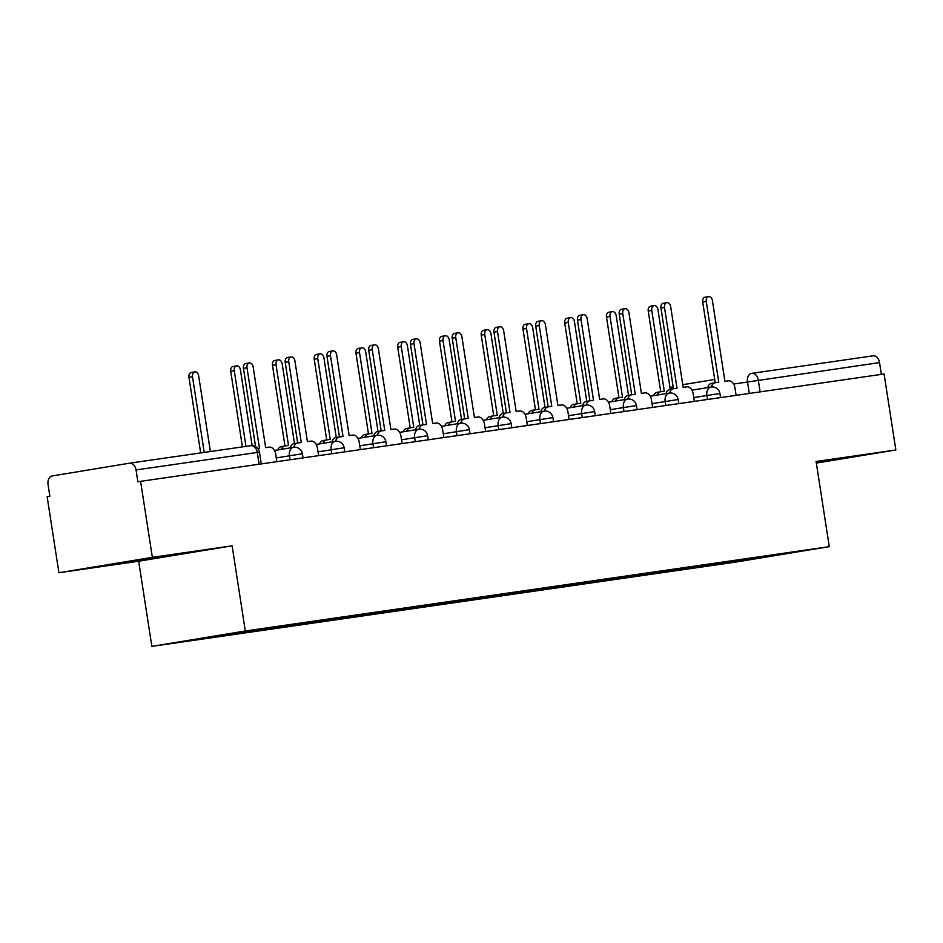 <?xml version="1.0" encoding="UTF-8"?>
<svg xmlns="http://www.w3.org/2000/svg" width="943" height="943" viewBox="0 0 943 943"><rect width="100%" height="100%" fill="white"/><g stroke="black" fill="none" stroke-linecap="round" stroke-linejoin="round"><path stroke-width="1.41" d="M152.353 557.337L58.914 572.743L138.668 561.226L151.858 646.379L735.835 562.063L829.274 546.657L245.298 630.985L232.119 545.82L152.353 557.337L140.59 481.343L884.086 373.982L895.85 449.976L816.096 461.492L829.274 546.657M58.914 572.743L47.15 496.749L49.873 496.301L48.046 484.454A7.733 5.517 -98.2 0 1 52.313 475.92L129.403 463.213A7.733 5.517 -98.2 0 1 129.486 463.202L250.72 445.697A7.733 5.517 81.8 0 1 257.274 452.451L136.04 469.956A7.733 5.517 -98.2 0 0 129.486 463.202M751.819 373.345L872.9 355.853A7.733 5.517 81.8 0 1 872.97 355.841A7.733 5.517 81.8 0 1 879.524 362.595L733.666 384.049M881.351 374.383L879.524 362.595M816.343 463.084L895.85 449.976M136.04 469.956L137.867 481.79L140.59 481.343M226.509 634.191L226.002 635.193L181.044 641.676L278.173 626.588L761.531 556.794L800.088 551.36L754.317 558.904L709.36 565.399L709.926 564.244M226.002 635.193L709.36 565.399M151.858 646.379L245.298 630.985M138.668 561.226L232.119 545.82M188.128 552.822L106.111 565.281L188.128 552.822M816.284 462.754L848.653 457.438L816.166 461.987M702.771 565.281L702.959 566.448M754.176 557.855L754.317 558.904M157.646 557.054L157.764 557.82M818.17 461.681L818.288 462.447M276.853 461.669L275.674 454.007A7.733 5.41 80.6 0 0 269.132 447.135L265.655 447.642L253.148 366.874A4.444 3.112 80.6 0 0 249.353 362.937A4.444 3.112 80.6 0 0 246.995 367.758L259.502 448.526L258.028 448.738M255.565 446.581L243.459 368.348A4.444 3.112 -99.4 0 1 245.805 363.515L249.353 362.937M210.383 451.52L198.667 375.856A4.444 3.112 80.6 0 0 194.859 371.907A4.444 3.112 80.6 0 0 192.513 376.74L204.218 452.416M200.67 452.923L188.965 377.33A4.444 3.112 -99.4 0 1 191.323 372.497L194.859 371.907M318.604 455.634L317.426 447.972A7.733 5.41 80.6 0 0 310.884 441.112L307.406 441.607L294.9 360.839A4.444 3.112 80.6 0 0 291.104 356.902A4.444 3.112 80.6 0 0 288.747 361.735L301.253 442.503L297.776 442.998A7.733 5.41 80.6 0 0 297.693 443.01L285.21 362.312A4.444 3.112 -99.4 0 1 287.556 357.491L291.104 356.902M290.232 447.866A7.733 5.41 -99.4 0 1 294.157 443.599A7.733 5.41 -99.4 0 1 294.228 443.587L297.623 443.033M294.157 443.599L297.693 443.01A7.733 5.41 80.6 0 0 293.78 447.288M360.356 449.611L359.165 441.949A7.733 5.41 80.6 0 0 352.635 435.077L349.158 435.583L336.651 354.816A4.444 3.112 80.6 0 0 332.855 350.879A4.444 3.112 80.6 0 0 330.498 355.7L343.004 436.468L339.527 436.974A7.733 5.41 80.6 0 0 339.445 436.986L326.962 356.289A4.444 3.112 -99.4 0 1 329.307 351.456L332.855 350.879M331.983 441.843A7.733 5.41 -99.4 0 1 335.908 437.564A7.733 5.41 -99.4 0 1 335.979 437.564L339.374 436.998M335.908 437.564L339.445 436.986A7.733 5.41 80.6 0 0 335.531 441.265M252.146 445.626L240.418 369.821A4.444 3.112 80.6 0 0 236.61 365.884A4.444 3.112 80.6 0 0 234.265 370.717L245.97 446.381M242.422 446.899L230.717 371.294A4.444 3.112 -99.4 0 1 233.074 366.473L236.61 365.884M294.511 443.54L282.169 363.798A4.444 3.112 80.6 0 0 278.362 359.861A4.444 3.112 80.6 0 0 276.016 364.682L288.511 445.45L285.034 445.956A7.733 5.41 80.6 0 0 284.963 445.968A7.733 5.41 80.6 0 0 281.332 449.339M277.796 449.917A7.733 5.41 -99.4 0 1 281.415 446.546A7.733 5.41 -99.4 0 1 281.497 446.534L284.892 445.98M281.415 446.546L284.963 445.968L272.468 365.271A4.444 3.112 -99.4 0 1 274.826 360.438L278.362 359.861M402.107 443.587L400.916 435.914A7.733 5.41 80.6 0 0 394.386 429.053L390.909 429.56L378.402 348.792A4.444 3.112 80.6 0 0 374.607 344.843A4.444 3.112 80.6 0 0 372.249 349.676L384.756 430.444L381.278 430.951A7.733 5.41 80.6 0 0 381.196 430.963L368.701 350.254A4.444 3.112 -99.4 0 1 371.059 345.433L374.607 344.843M373.734 435.807A7.733 5.41 -99.4 0 1 377.66 431.54A7.733 5.41 -99.4 0 1 377.73 431.529L381.125 430.975M377.66 431.54L381.196 430.963A7.733 5.41 80.6 0 0 377.283 435.23M443.858 437.552L442.668 429.89A7.733 5.41 80.6 0 0 436.137 423.018L432.66 423.525L420.154 342.757A4.444 3.112 80.6 0 0 416.358 338.82A4.444 3.112 80.6 0 0 414.001 343.653L426.507 424.409L423.03 424.916A7.733 5.41 80.6 0 0 422.947 424.928L410.453 344.23A4.444 3.112 -99.4 0 1 412.81 339.397L416.358 338.82M415.486 429.784A7.733 5.41 -99.4 0 1 419.411 425.517A7.733 5.41 -99.4 0 1 419.482 425.505L422.877 424.939M419.411 425.517L422.947 424.928A7.733 5.41 80.6 0 0 419.034 429.206M485.61 431.529L484.419 423.855A7.733 5.41 80.6 0 0 477.889 416.995L474.412 417.501L461.905 336.734A4.444 3.112 80.6 0 0 458.109 332.785A4.444 3.112 80.6 0 0 455.752 337.618L468.258 418.386L464.769 418.892A7.733 5.41 80.6 0 0 464.699 418.904L452.204 338.207A4.444 3.112 -99.4 0 1 454.561 333.374L458.109 332.785M457.237 423.749A7.733 5.41 -99.4 0 1 461.162 419.482A7.733 5.41 -99.4 0 1 461.233 419.47L464.628 418.916M461.162 419.482L464.699 418.904A7.733 5.41 80.6 0 0 460.785 423.171M336.262 437.505L323.921 357.762A4.444 3.112 80.6 0 0 320.113 353.825A4.444 3.112 80.6 0 0 317.767 358.658L330.262 439.426L326.785 439.921A7.733 5.41 80.6 0 0 326.714 439.933A7.733 5.41 80.6 0 0 323.084 443.304M319.547 443.894A7.733 5.41 -99.4 0 1 323.166 440.522A7.733 5.41 -99.4 0 1 323.249 440.511L326.643 439.957M323.166 440.522L326.714 439.933L314.219 359.236A4.444 3.112 -99.4 0 1 316.577 354.415L320.113 353.825M378.013 431.481L365.672 351.739A4.444 3.112 80.6 0 0 361.864 347.802A4.444 3.112 80.6 0 0 359.519 352.623L372.014 433.391L368.536 433.898A7.733 5.41 80.6 0 0 368.465 433.91A7.733 5.41 80.6 0 0 364.835 437.281M361.299 437.858A7.733 5.41 -99.4 0 1 364.917 434.487A7.733 5.41 -99.4 0 1 365 434.487L368.383 433.921M364.917 434.487L368.465 433.91L355.971 353.212A4.444 3.112 -99.4 0 1 358.328 348.38L361.864 347.802M419.765 425.458L407.423 345.716A4.444 3.112 80.6 0 0 403.616 341.767A4.444 3.112 80.6 0 0 401.27 346.6L413.765 427.368L410.288 427.874A7.733 5.41 80.6 0 0 410.217 427.886A7.733 5.41 80.6 0 0 406.586 431.246M403.05 431.835A7.733 5.41 -99.4 0 1 406.669 428.464A7.733 5.41 -99.4 0 1 406.751 428.452L410.134 427.898M406.669 428.464L410.217 427.886L397.722 347.177A4.444 3.112 -99.4 0 1 400.08 342.356L403.616 341.767M527.361 425.493L526.17 417.832A7.733 5.41 80.6 0 0 519.64 410.971L516.163 411.466L503.656 330.698A4.444 3.112 80.6 0 0 499.861 326.761A4.444 3.112 80.6 0 0 497.503 331.594L510.01 412.362L506.521 412.857A7.733 5.41 80.6 0 0 506.45 412.869L493.955 332.172A4.444 3.112 -99.4 0 1 496.313 327.339L499.861 326.761M498.988 417.725A7.733 5.41 -99.4 0 1 502.914 413.458A7.733 5.41 -99.4 0 1 502.984 413.447L506.379 412.881M502.914 413.458L506.45 412.869A7.733 5.41 80.6 0 0 502.536 417.148M461.516 419.423L449.174 339.68A4.444 3.112 80.6 0 0 445.367 335.743A4.444 3.112 80.6 0 0 443.021 340.576L455.516 421.332L452.039 421.839A7.733 5.41 80.6 0 0 451.968 421.851A7.733 5.41 80.6 0 0 448.338 425.222M444.801 425.8A7.733 5.41 -99.4 0 1 448.42 422.44A7.733 5.41 -99.4 0 1 448.503 422.429L451.886 421.863M448.42 422.44L451.968 421.851L439.473 341.154A4.444 3.112 -99.4 0 1 441.831 336.321L445.367 335.743M569.112 419.47L567.922 411.796A7.733 5.41 80.6 0 0 561.391 404.936L557.914 405.443L545.408 324.675A4.444 3.112 80.6 0 0 541.612 320.726A4.444 3.112 80.6 0 0 539.255 325.559L551.761 406.327L548.272 406.834A7.733 5.41 80.6 0 0 548.201 406.846L535.707 326.148A4.444 3.112 -99.4 0 1 538.064 321.315L541.612 320.726M540.74 411.69A7.733 5.41 -99.4 0 1 544.665 407.423A7.733 5.41 -99.4 0 1 544.736 407.411L548.131 406.857M544.665 407.423L548.201 406.846A7.733 5.41 80.6 0 0 544.288 411.113M503.267 413.399L490.926 333.657A4.444 3.112 80.6 0 0 487.118 329.708A4.444 3.112 80.6 0 0 484.773 334.541L497.267 415.309L493.79 415.816A7.733 5.41 80.6 0 0 493.719 415.828A7.733 5.41 80.6 0 0 490.089 419.187M486.553 419.776A7.733 5.41 -99.4 0 1 490.171 416.405A7.733 5.41 -99.4 0 1 490.254 416.393L493.637 415.839M490.171 416.405L493.719 415.828L481.225 335.13A4.444 3.112 -99.4 0 1 483.582 330.298L487.118 329.708M610.864 413.435L609.673 405.773A7.733 5.41 80.6 0 0 603.143 398.913L599.665 399.408L587.159 318.64A4.444 3.112 80.6 0 0 583.363 314.703A4.444 3.112 80.6 0 0 581.006 319.536L593.512 400.304L590.023 400.799A7.733 5.41 80.6 0 0 589.953 400.81L577.458 320.113A4.444 3.112 -99.4 0 1 579.815 315.292L583.363 314.703M582.491 405.667A7.733 5.41 -99.4 0 1 586.416 401.4A7.733 5.41 -99.4 0 1 586.487 401.388L589.882 400.822M586.416 401.4L589.953 400.81A7.733 5.41 80.6 0 0 586.039 405.089M545.019 407.364L532.677 327.622A4.444 3.112 80.6 0 0 528.87 323.685A4.444 3.112 80.6 0 0 526.524 328.518L539.019 409.286L535.541 409.781A7.733 5.41 80.6 0 0 535.471 409.792A7.733 5.41 80.6 0 0 531.84 413.164M528.304 413.741A7.733 5.41 -99.4 0 1 531.923 410.382A7.733 5.41 -99.4 0 1 532.005 410.37L535.388 409.804M531.923 410.382L535.471 409.792L522.976 329.095A4.444 3.112 -99.4 0 1 525.334 324.262L528.87 323.685M652.615 407.411L651.424 399.749A7.733 5.41 80.6 0 0 644.894 392.877L641.417 393.384L628.91 312.616A4.444 3.112 80.6 0 0 625.115 308.679A4.444 3.112 80.6 0 0 622.757 313.5L635.264 394.268L631.775 394.775A7.733 5.41 80.6 0 0 631.704 394.787L619.209 314.09A4.444 3.112 -99.4 0 1 621.567 309.257L625.115 308.679M624.242 399.643A7.733 5.41 -99.4 0 1 628.168 395.365A7.733 5.41 -99.4 0 1 628.238 395.353L631.633 394.799M628.168 395.365L631.704 394.787A7.733 5.41 80.6 0 0 627.79 399.066M586.77 401.341L574.428 321.598A4.444 3.112 80.6 0 0 570.621 317.65A4.444 3.112 80.6 0 0 568.264 322.482L580.77 403.25L577.293 403.757A7.733 5.41 80.6 0 0 577.222 403.769A7.733 5.41 80.6 0 0 573.592 407.14M570.055 407.718A7.733 5.41 -99.4 0 1 573.674 404.347A7.733 5.41 -99.4 0 1 573.757 404.335L577.14 403.781M573.674 404.347L577.222 403.769L564.727 323.072A4.444 3.112 -99.4 0 1 567.085 318.239L570.621 317.65M694.366 401.376L693.176 393.714A7.733 5.41 80.6 0 0 686.645 386.854L683.168 387.349L670.662 306.581A4.444 3.112 80.6 0 0 666.866 302.644A4.444 3.112 80.6 0 0 664.509 307.477L677.015 388.245L673.526 388.74A7.733 5.41 80.6 0 0 673.455 388.752L660.96 308.055A4.444 3.112 -99.4 0 1 663.318 303.233L666.866 302.644M665.994 393.608A7.733 5.41 -99.4 0 1 669.919 389.341A7.733 5.41 -99.4 0 1 669.99 389.329L673.385 388.775M669.919 389.341L673.455 388.752A7.733 5.41 80.6 0 0 669.542 393.031M628.521 395.306L616.18 315.563A4.444 3.112 80.6 0 0 612.372 311.626A4.444 3.112 80.6 0 0 610.015 316.459L622.521 397.227L619.044 397.722A7.733 5.41 80.6 0 0 618.973 397.734A7.733 5.41 80.6 0 0 615.343 401.105M611.807 401.694A7.733 5.41 -99.4 0 1 615.425 398.323A7.733 5.41 -99.4 0 1 615.508 398.311L618.891 397.746M615.425 398.323L618.973 397.734L606.479 317.037A4.444 3.112 -99.4 0 1 608.836 312.216L612.372 311.626M736.118 395.353L734.927 387.691A7.733 5.41 80.6 0 0 728.397 380.819L724.919 381.326L712.413 300.558A4.444 3.112 80.6 0 0 708.617 296.621A4.444 3.112 80.6 0 0 706.26 301.442L718.766 382.21L715.277 382.717A7.733 5.41 80.6 0 0 715.207 382.728L702.712 302.031A4.444 3.112 -99.4 0 1 705.069 297.198L708.617 296.621M707.745 387.585A7.733 5.41 -99.4 0 1 711.67 383.306A7.733 5.41 -99.4 0 1 711.741 383.306L715.136 382.74M711.67 383.306L715.207 382.728A7.733 5.41 80.6 0 0 711.293 387.007M670.273 389.282L657.931 309.54A4.444 3.112 80.6 0 0 654.124 305.603A4.444 3.112 80.6 0 0 651.766 310.424L664.273 391.192L660.795 391.699A7.733 5.41 80.6 0 0 660.725 391.71A7.733 5.41 80.6 0 0 657.094 395.082M653.558 395.659A7.733 5.41 -99.4 0 1 657.177 392.288A7.733 5.41 -99.4 0 1 657.259 392.276L660.642 391.722M657.177 392.288L660.725 391.71L648.23 311.013A4.444 3.112 -99.4 0 1 650.587 306.18L654.124 305.603M720.546 397.604L719.91 393.49L693.777 397.604M707.545 399.478L706.92 395.447A7.733 5.41 -99.4 0 1 711.01 387.043A7.733 5.41 -99.4 0 1 711.093 387.031M678.795 403.628L678.158 399.514L652.026 403.639M665.793 405.502L665.169 401.47A7.733 5.41 -99.4 0 1 669.259 393.066A7.733 5.41 -99.4 0 1 669.341 393.054M637.044 409.663L636.407 405.549L610.286 409.663M624.042 411.537L623.417 407.494A7.733 5.41 -99.4 0 1 627.508 399.101A7.733 5.41 -99.4 0 1 627.59 399.089M595.292 415.686L594.656 411.572L568.535 415.698M582.291 417.56L581.666 413.529A7.733 5.41 -99.4 0 1 585.756 405.125A7.733 5.41 -99.4 0 1 585.839 405.113M553.541 421.721L552.904 417.596L526.783 421.721M540.539 423.596L539.915 419.552A7.733 5.41 -99.4 0 1 544.005 411.16A7.733 5.41 -99.4 0 1 544.087 411.148M511.79 427.745L511.153 423.631L485.032 427.745M498.788 429.619L498.163 425.588A7.733 5.41 -99.4 0 1 502.254 417.183A7.733 5.41 -99.4 0 1 502.336 417.171M470.038 433.768L469.402 429.654L443.281 433.78M457.037 435.654L456.412 431.611A7.733 5.41 -99.4 0 1 460.514 423.218A7.733 5.41 -99.4 0 1 460.585 423.207M428.287 439.803L427.651 435.69L401.529 439.803M415.285 441.678L414.661 437.646A7.733 5.41 -99.4 0 1 418.763 429.242A7.733 5.41 -99.4 0 1 418.833 429.23M386.536 445.827L385.899 441.713L359.778 445.839M373.534 447.713L372.909 443.67A7.733 5.41 -99.4 0 1 377.011 435.277A7.733 5.41 -99.4 0 1 377.082 435.265M344.784 451.862L344.148 447.748L318.027 451.862M331.783 453.736L331.158 449.705A7.733 5.41 -99.4 0 1 335.26 441.3A7.733 5.41 -99.4 0 1 335.331 441.289M303.033 457.885L302.397 453.772L276.275 457.897M290.031 459.76L289.407 455.728A7.733 5.41 -99.4 0 1 293.509 447.324A7.733 5.41 -99.4 0 1 293.579 447.312M749.296 393.455L747.493 381.774A7.733 5.41 80.6 0 1 751.583 373.381A7.733 5.41 80.6 0 1 751.654 373.369A7.733 5.517 81.8 0 1 751.736 373.357A7.733 5.517 81.8 0 1 758.29 380.1L760.117 391.887M682.756 384.72L714.7 379.451L682.756 384.72M872.97 355.841L751.736 373.357A7.733 7.733 0 0 0 751.583 373.381L751.512 373.393M129.556 463.19L250.649 445.709A7.733 5.517 81.8 0 1 250.72 445.697A7.733 7.733 0 0 1 259.466 452.168L257.274 452.451L259.101 464.227M673.125 386.583A7.733 5.41 80.6 0 0 670.98 389.164M246.995 367.758L243.459 368.348M188.965 377.33L192.513 376.74M288.747 361.735L285.21 362.312M330.498 355.7L326.962 356.289M230.717 371.294L234.265 370.717M272.468 365.271L276.016 364.682M372.249 349.676L368.701 350.254M414.001 343.653L410.453 344.23M455.752 337.618L452.204 338.207M314.219 359.236L317.767 358.658M355.971 353.212L359.519 352.623M397.722 347.177L401.27 346.6M497.503 331.594L493.955 332.172M439.473 341.154L443.021 340.576M539.255 325.559L535.707 326.148M481.225 335.13L484.773 334.541M581.006 319.536L577.458 320.113M522.976 329.095L526.524 328.518M622.757 313.5L619.209 314.09M564.727 323.072L568.264 322.482M664.509 307.477L660.96 308.055M606.479 317.037L610.015 316.459M706.26 301.442L702.712 302.031M648.23 311.013L651.766 310.424M302.397 453.772A7.733 7.733 0 0 0 293.509 447.324L274.46 450.471M344.148 447.748A7.733 7.733 0 0 0 335.26 441.3L316.211 444.436M385.899 441.713A7.733 7.733 0 0 0 377.011 435.277L357.963 438.412M427.651 435.69A7.733 7.733 0 0 0 418.763 429.242L399.714 432.377M469.402 429.654A7.733 7.733 0 0 0 460.514 423.218L441.465 426.354M511.153 423.631A7.733 7.733 0 0 0 502.254 417.183L483.217 420.319M552.904 417.596A7.733 7.733 0 0 0 544.005 411.16L524.968 414.295M594.656 411.572A7.733 7.733 0 0 0 585.756 405.125L566.719 408.272M636.407 405.549A7.733 7.733 0 0 0 627.508 399.101L608.471 402.237M678.158 399.514A7.733 7.733 0 0 0 669.259 393.066L650.222 396.213M719.91 393.49A7.733 7.733 0 0 0 711.01 387.043L691.973 390.178M261.282 463.921L259.466 452.168M673.102 386.441A7.733 7.733 0 0 0 670.131 388.398"/></g></svg>
